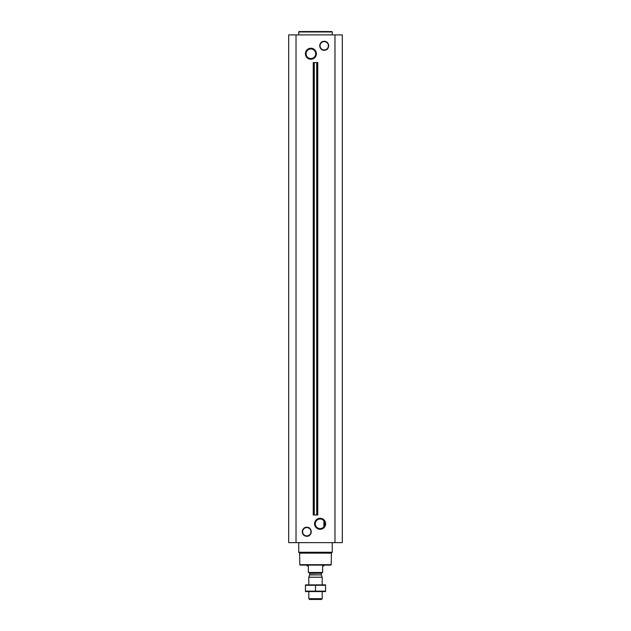 <?xml version="1.0" encoding="UTF-8"?>
<svg xmlns="http://www.w3.org/2000/svg" width="631" height="631" viewBox="0 0 631 631"><rect width="100%" height="100%" fill="white"/><g stroke="black" fill="none" stroke-linecap="round" stroke-linejoin="round"><path stroke-width="0.95" d="M322.962 519.944L323.64 520.551M320.106 518.997A4.796 4.796 0 0 1 324.263 526.191A4.796 4.796 0 0 1 315.957 526.191A4.796 4.796 0 0 1 320.106 518.997M323.877 526.751L323.877 520.827L323.877 526.751M320.106 518.28A5.513 5.513 0 0 1 324.878 526.546A5.513 5.513 0 0 1 315.334 526.546A5.513 5.513 0 0 1 320.106 518.28M296.018 542.644L342.31 542.644L342.31 34.902L288.69 34.902L288.69 542.644L296.018 542.644L296.018 34.902M310.894 48.24A5.513 5.513 0 0 1 315.666 56.506A5.513 5.513 0 0 1 306.122 56.506A5.513 5.513 0 0 1 310.894 48.24M314.277 514.991L317.756 514.991L317.756 62.548L313.244 62.548L313.244 514.991L313.859 514.991L313.859 62.548L313.859 514.991L314.277 514.991L314.277 62.548M331.204 564.682L299.796 564.682L300.214 565.1L330.786 565.1L331.204 564.682L331.401 553.135L332.261 552.275L332.261 542.644M299.796 564.682L299.599 553.135L331.401 553.135M299.599 553.135L298.739 552.275L332.261 552.275M298.739 552.275L298.739 542.644M298.739 34.902L298.739 31.968L332.261 31.968L332.261 34.902M298.739 31.968L299.165 31.55L331.835 31.55L332.261 31.968M310.894 48.958A4.796 4.796 0 0 1 315.043 56.151A4.796 4.796 0 0 1 306.737 56.151A4.796 4.796 0 0 1 310.894 48.958M322.622 572.475L308.378 572.475L322.622 572.64L322.622 565.936L323.877 565.936L323.877 565.1M308.378 572.475L308.378 565.936L307.123 565.936L307.123 565.1M322.204 598.677L308.796 598.677L309.569 599.45L321.431 599.45L322.204 598.677L322.204 591.57M308.796 584.874L308.796 577.231L322.204 577.231L322.204 584.874M308.796 598.677L308.796 591.57M309.048 572.64L309.679 573.263L309.679 574.707L308.796 577.231M325.557 584.882L305.443 584.882M325.557 585.3L325.557 591.144L305.443 591.144L305.443 585.3L325.557 585.3M315.5 585.3L315.5 591.144M325.557 591.562L305.443 591.562M334.982 542.644L334.982 34.902M317.141 514.991L317.141 62.548L317.141 514.991M316.723 514.991L316.723 62.548M306.784 527.579A4.172 4.172 0 0 1 310.397 533.834A4.172 4.172 0 0 1 303.172 533.834A4.172 4.172 0 0 1 306.784 527.579M306.784 527.508A4.243 4.243 0 0 1 310.46 533.873A4.243 4.243 0 0 1 303.109 533.873A4.243 4.243 0 0 1 306.784 527.508M306.784 527.287A4.464 4.464 0 0 1 310.649 533.984A4.464 4.464 0 0 1 302.919 533.984A4.464 4.464 0 0 1 306.784 527.287C301.444 526.98 300.758 535.632 306.082 536.184C312.227 537.407 313.039 527.019 306.784 527.264M324.216 41.622A4.172 4.172 0 0 1 327.828 47.877A4.172 4.172 0 0 1 320.603 47.877A4.172 4.172 0 0 1 324.216 41.622M324.216 41.551A4.243 4.243 0 0 1 327.891 47.917A4.243 4.243 0 0 1 320.54 47.917A4.243 4.243 0 0 1 324.216 41.551M324.216 41.33A4.464 4.464 0 0 1 328.081 48.027A4.464 4.464 0 0 1 320.351 48.027A4.464 4.464 0 0 1 324.216 41.33M309.64 574.92L321.36 574.92L322.204 577.231M309.679 574.707L321.36 574.92M309.679 573.263L321.321 573.263L321.952 572.64M324.216 41.307C318.056 41.054 318.694 51.269 324.776 50.243C330.202 49.849 329.642 41.023 324.216 41.307M321.321 574.707L321.321 573.263"/></g></svg>
